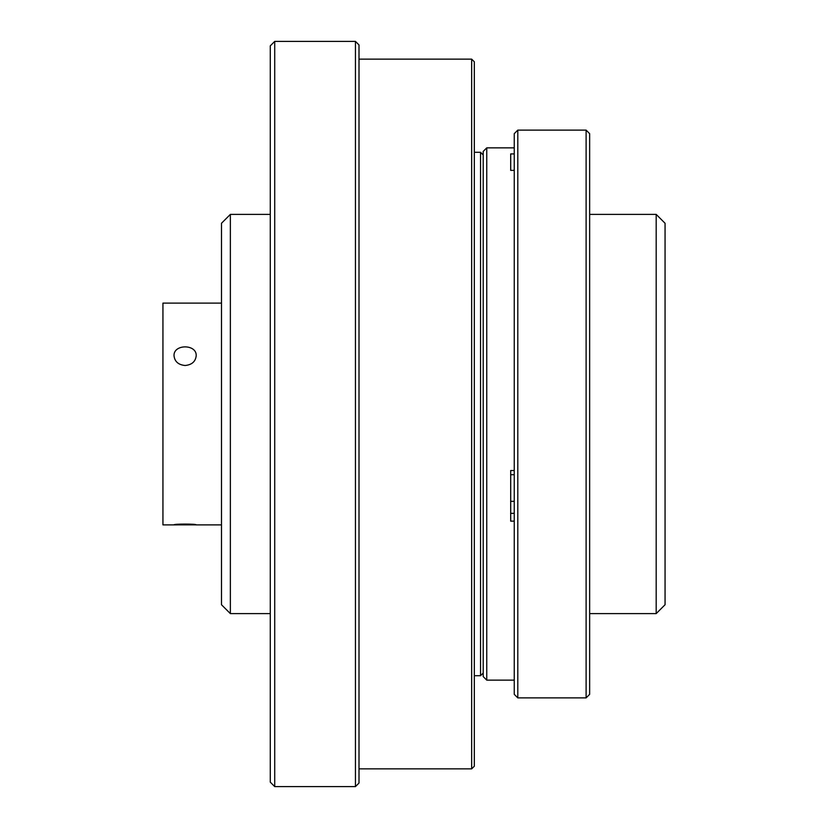 <?xml version="1.0" encoding="UTF-8"?>
<svg xmlns="http://www.w3.org/2000/svg" width="828" height="828" viewBox="0 0 828 828"><rect width="100%" height="100%" fill="white"/><g stroke="black" fill="none" stroke-linecap="round" stroke-linejoin="round"><path stroke-width="1.24" d="M514.25 153.925L510.7 153.925L510.7 170.371L514.25 170.371M514.25 470.521L510.7 470.521L510.7 521.143L514.25 521.143M486.75 680.14L483.2 676.59L483.2 151.41L486.75 147.86L486.75 680.14L514.25 680.14M230.36 613.61L221.49 604.74L221.49 223.26L230.36 214.39L230.36 613.61L270.28 613.61M355.45 786.6L359 783.05L359 44.95L355.45 41.4L274.72 41.4L274.72 786.6L355.45 786.6L355.45 41.4M274.72 786.6L270.28 782.16L270.28 45.84L274.72 41.4M270.28 214.39L230.36 214.39M656.19 214.39L665.06 223.26L665.06 604.74L656.19 613.61L656.19 214.39L589.65 214.39M586.11 130.11L589.65 133.66L589.65 694.34L586.11 697.89L586.11 130.11L517.8 130.11L517.8 697.89L586.11 697.89M517.8 130.11L514.25 133.66L514.25 694.34L517.8 697.89M221.49 303.11L162.94 303.11L162.94 524.89L196.205 524.848C196.867 523.824 173.352 523.824 174.025 524.848L174.522 524.89M185.12 365.5C191.848 364.837 195.543 361.588 196.205 355.771C196.867 343.91 173.352 343.93 174.025 355.771C174.687 361.588 178.382 364.837 185.12 365.5M471.66 59.14L474.33 61.8L474.33 766.2L471.66 768.86L471.66 59.14L359 59.14M483.2 673.05L480.54 675.71L480.54 152.29L474.33 152.29M510.7 513.329L514.25 513.329M514.25 147.86L486.75 147.86M510.7 501.323L514.25 501.323M510.7 474.713L514.25 474.713M589.65 613.61L656.19 613.61M195.708 524.89L221.49 524.89M471.66 768.86L359 768.86M480.54 675.71L474.33 675.71M483.2 154.95L480.54 152.29"/></g></svg>
